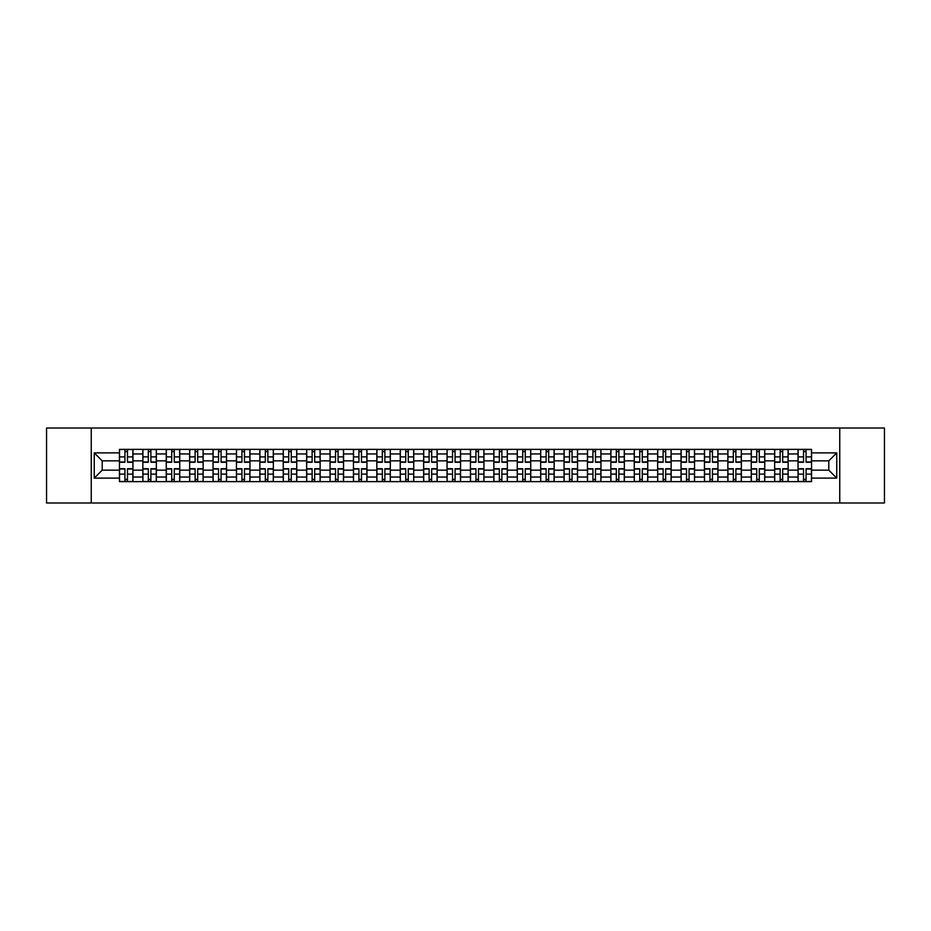 <?xml version="1.0" encoding="UTF-8"?>
<svg xmlns="http://www.w3.org/2000/svg" width="931" height="931" viewBox="0 0 931 931"><rect width="100%" height="100%" fill="white"/><g stroke="black" fill="none" stroke-linecap="round" stroke-linejoin="round"><path stroke-width="1.4" d="M839.75 502.996L884.45 502.996L884.45 428.004L46.55 428.004L46.55 502.996L839.75 502.996L839.75 428.004M142.85 481.63L142.85 453.956L132.947 453.956L132.947 481.63M132.947 453.956L132.947 449.37M142.85 453.956L142.85 449.37M156.35 449.37L156.35 481.63M166.253 481.63L166.253 449.37M179.753 449.37L179.753 481.63M189.645 481.63L189.645 449.37M203.144 449.37L203.144 481.63M213.048 481.63L213.048 449.37M226.547 449.37L226.547 481.63M236.451 481.63L236.451 449.37M249.95 449.37L249.95 481.63M259.854 481.63L259.854 449.37M273.353 449.37L273.353 481.63M283.245 481.63L283.245 449.37M296.745 449.37L296.745 481.63M306.648 481.63L306.648 449.37M320.148 449.37L320.148 481.63M330.051 481.63L330.051 449.37M343.551 449.37L343.551 481.63M353.454 481.63L353.454 449.37M366.954 449.37L366.954 481.63M376.846 481.63L376.846 449.37M390.345 449.37L390.345 481.63M400.249 481.63L400.249 449.37M413.748 449.37L413.748 481.63M423.652 481.63L423.652 449.37M437.151 449.37L437.151 481.63M447.055 481.63L447.055 449.37M460.554 449.37L460.554 481.63M470.446 481.63L470.446 449.37M483.945 449.37L483.945 481.63M493.849 481.63L493.849 449.37M507.348 449.37L507.348 481.63M517.252 481.63L517.252 449.37M530.751 449.37L530.751 481.63M540.655 481.63L540.655 449.37M554.154 449.37L554.154 481.63M564.046 481.63L564.046 449.37M577.546 449.37L577.546 481.63M587.449 481.63L587.449 449.37M600.949 449.37L600.949 481.63M610.852 481.63L610.852 449.37M624.352 449.37L624.352 481.63M634.255 481.63L634.255 449.37M647.755 449.37L647.755 481.63M657.647 481.63L657.647 449.37M671.146 449.37L671.146 481.63M681.05 481.63L681.05 449.37M694.549 449.37L694.549 481.63M704.453 481.63L704.453 449.37M717.952 449.37L717.952 481.63M727.856 481.63L727.856 449.37M741.355 449.37L741.355 481.63M751.247 481.63L751.247 449.37M764.747 449.37L764.747 481.63M774.65 481.63L774.65 449.37M788.15 449.37L788.15 481.63M798.053 481.63L798.053 449.37M798.053 470.155L788.15 470.155M774.65 470.155L764.747 470.155M751.247 470.155L741.355 470.155M727.856 470.155L717.952 470.155M704.453 470.155L694.549 470.155M681.05 470.155L671.146 470.155M657.647 470.155L647.755 470.155M634.255 470.155L624.352 470.155M610.852 470.155L600.949 470.155M587.449 470.155L577.546 470.155M564.046 470.155L554.154 470.155M540.655 470.155L530.751 470.155M517.252 470.155L507.348 470.155M493.849 470.155L483.945 470.155M470.446 470.155L460.554 470.155M447.055 470.155L437.151 470.155M423.652 470.155L413.748 470.155M400.249 470.155L390.345 470.155M376.846 470.155L366.954 470.155M353.454 470.155L343.551 470.155M330.051 470.155L320.148 470.155M306.648 470.155L296.745 470.155M283.245 470.155L273.353 470.155M259.854 470.155L249.95 470.155M236.451 470.155L226.547 470.155M213.048 470.155L203.144 470.155M189.645 470.155L179.753 470.155M166.253 470.155L156.35 470.155M142.85 470.155L132.947 470.155M798.053 460.845L788.15 460.845M774.65 460.845L764.747 460.845M751.247 460.845L741.355 460.845M727.856 460.845L717.952 460.845M704.453 460.845L694.549 460.845M681.05 460.845L671.146 460.845M657.647 460.845L647.755 460.845M634.255 460.845L624.352 460.845M610.852 460.845L600.949 460.845M587.449 460.845L577.546 460.845M564.046 460.845L554.154 460.845M540.655 460.845L530.751 460.845M517.252 460.845L507.348 460.845M493.849 460.845L483.945 460.845M470.446 460.845L460.554 460.845M447.055 460.845L437.151 460.845M423.652 460.845L413.748 460.845M400.249 460.845L390.345 460.845M376.846 460.845L366.954 460.845M353.454 460.845L343.551 460.845M330.051 460.845L320.148 460.845M306.648 460.845L296.745 460.845M283.245 460.845L273.353 460.845M259.854 460.845L249.95 460.845M236.451 460.845L226.547 460.845M213.048 460.845L203.144 460.845M189.645 460.845L179.753 460.845M166.253 460.845L156.35 460.845M142.85 460.845L132.947 460.845M102.201 470.155L119.447 470.155L119.447 460.845L102.201 460.845L102.201 470.155L94.252 478.103L94.252 452.897L119.447 452.897L119.447 460.845M811.553 460.845L811.553 470.155L828.799 470.155L828.799 460.845L811.553 460.845L811.553 449.37L119.447 449.37L119.447 452.897M811.553 452.897L836.748 452.897L836.748 478.103L811.553 478.103L811.553 470.155M119.447 470.155L119.447 481.63L811.553 481.63L811.553 478.103M119.447 478.103L94.252 478.103M91.25 502.996L91.25 428.004M127.477 479.372L124.929 479.372M124.929 451.628L127.477 451.628M150.88 479.372L148.32 479.372M148.32 451.628L150.88 451.628M174.272 479.372L171.723 479.372M171.723 451.628L174.272 451.628M197.675 479.372L195.126 479.372M195.126 451.628L197.675 451.628M221.078 479.372L218.529 479.372M218.529 451.628L221.078 451.628M244.481 479.372L241.92 479.372M241.92 451.628L244.481 451.628M267.872 479.372L265.323 479.372M265.323 451.628L267.872 451.628M291.275 479.372L288.726 479.372M288.726 451.628L291.275 451.628M314.678 479.372L312.129 479.372M312.129 451.628L314.678 451.628M338.069 479.372L335.521 479.372M335.521 451.628L338.069 451.628M361.472 479.372L358.924 479.372M358.924 451.628L361.472 451.628M384.875 479.372L382.327 479.372M382.327 451.628L384.875 451.628M408.278 479.372L405.73 479.372M405.73 451.628L408.278 451.628M431.67 479.372L429.121 479.372M429.121 451.628L431.67 451.628M455.073 479.372L452.524 479.372M452.524 451.628L455.073 451.628M478.476 479.372L475.927 479.372M475.927 451.628L478.476 451.628M501.879 479.372L499.33 479.372M499.33 451.628L501.879 451.628M525.27 479.372L522.722 479.372M522.722 451.628L525.27 451.628M548.673 479.372L546.125 479.372M546.125 451.628L548.673 451.628M572.076 479.372L569.528 479.372M569.528 451.628L572.076 451.628M595.479 479.372L592.931 479.372M592.931 451.628L595.479 451.628M618.871 479.372L616.322 479.372M616.322 451.628L618.871 451.628M642.274 479.372L639.725 479.372M639.725 451.628L642.274 451.628M665.677 479.372L663.128 479.372M663.128 451.628L665.677 451.628M689.08 479.372L686.519 479.372M686.519 451.628L689.08 451.628M712.471 479.372L709.922 479.372M709.922 451.628L712.471 451.628M735.874 479.372L733.325 479.372M733.325 451.628L735.874 451.628M759.277 479.372L756.728 479.372M756.728 451.628L759.277 451.628M782.68 479.372L780.12 479.372M780.12 451.628L782.68 451.628M806.071 479.372L803.523 479.372M803.523 451.628L806.071 451.628M94.252 452.897L102.201 460.845M828.799 470.155L836.748 478.103M828.799 460.845L836.748 452.897M127.477 462.276L127.477 449.522L132.877 449.522L132.877 462.276L127.477 462.276M124.929 451.477L127.477 451.477M122.671 449.522L119.529 449.522L119.529 462.276L124.929 462.276L124.929 449.522L129.723 449.522M124.929 468.724L124.929 481.478L119.529 481.478L119.529 468.724L124.929 468.724M127.477 479.523L124.929 479.523M129.723 481.478L132.877 481.478L132.877 468.724L127.477 468.724L127.477 481.478L122.671 481.478M150.88 462.276L150.88 449.522L156.28 449.522L156.28 462.276L150.88 462.276M148.32 451.477L150.88 451.477M146.074 449.522L142.92 449.522L142.92 462.276L148.32 462.276L148.32 449.522L153.126 449.522M174.272 462.276L174.272 449.522L179.671 449.522L179.671 462.276L174.272 462.276M171.723 451.477L174.272 451.477M169.477 449.522L166.323 449.522L166.323 462.276L171.723 462.276L171.723 449.522L176.529 449.522M197.675 462.276L197.675 449.522L203.074 449.522L203.074 462.276L197.675 462.276M195.126 451.477L197.675 451.477M192.88 449.522L189.726 449.522L189.726 462.276L195.126 462.276L195.126 449.522L199.921 449.522M148.32 468.724L148.32 481.478L142.92 481.478L142.92 468.724L148.32 468.724M150.88 479.523L148.32 479.523M153.126 481.478L156.28 481.478L156.28 468.724L150.88 468.724L150.88 481.478L146.074 481.478M171.723 468.724L171.723 481.478L166.323 481.478L166.323 468.724L171.723 468.724M174.272 479.523L171.723 479.523M176.529 481.478L179.671 481.478L179.671 468.724L174.272 468.724L174.272 481.478L169.477 481.478M195.126 468.724L195.126 481.478L189.726 481.478L189.726 468.724L195.126 468.724M197.675 479.523L195.126 479.523M199.921 481.478L203.074 481.478L203.074 468.724L197.675 468.724L197.675 481.478L192.88 481.478M221.078 462.276L221.078 449.522L226.477 449.522L226.477 462.276L221.078 462.276M218.529 451.477L221.078 451.477M216.271 449.522L213.129 449.522L213.129 462.276L218.529 462.276L218.529 449.522L223.324 449.522M244.481 462.276L244.481 449.522L249.88 449.522L249.88 462.276L244.481 462.276M241.92 451.477L244.481 451.477M239.674 449.522L236.521 449.522L236.521 462.276L241.92 462.276L241.92 449.522L246.727 449.522M218.529 468.724L218.529 481.478L213.129 481.478L213.129 468.724L218.529 468.724M221.078 479.523L218.529 479.523M223.324 481.478L226.477 481.478L226.477 468.724L221.078 468.724L221.078 481.478L216.271 481.478M241.92 468.724L241.92 481.478L236.521 481.478L236.521 468.724L241.92 468.724M244.481 479.523L241.92 479.523M246.727 481.478L249.88 481.478L249.88 468.724L244.481 468.724L244.481 481.478L239.674 481.478M267.872 462.276L267.872 449.522L273.272 449.522L273.272 462.276L267.872 462.276M265.323 451.477L267.872 451.477M263.077 449.522L259.924 449.522L259.924 462.276L265.323 462.276L265.323 449.522L270.13 449.522M291.275 462.276L291.275 449.522L296.675 449.522L296.675 462.276L291.275 462.276M288.726 451.477L291.275 451.477M286.48 449.522L283.327 449.522L283.327 462.276L288.726 462.276L288.726 449.522L293.521 449.522M314.678 462.276L314.678 449.522L320.078 449.522L320.078 462.276L314.678 462.276M312.129 451.477L314.678 451.477M309.872 449.522L306.73 449.522L306.73 462.276L312.129 462.276L312.129 449.522L316.924 449.522M338.069 462.276L338.069 449.522L343.481 449.522L343.481 462.276L338.069 462.276M335.521 451.477L338.069 451.477M333.275 449.522L330.121 449.522L330.121 462.276L335.521 462.276L335.521 449.522L340.327 449.522M361.472 462.276L361.472 449.522L366.872 449.522L366.872 462.276L361.472 462.276M358.924 451.477L361.472 451.477M356.678 449.522L353.524 449.522L353.524 462.276L358.924 462.276L358.924 449.522L363.73 449.522M384.875 462.276L384.875 449.522L390.275 449.522L390.275 462.276L384.875 462.276M382.327 451.477L384.875 451.477M380.081 449.522L376.927 449.522L376.927 462.276L382.327 462.276L382.327 449.522L387.121 449.522M408.278 462.276L408.278 449.522L413.678 449.522L413.678 462.276L408.278 462.276M405.73 451.477L408.278 451.477M403.472 449.522L400.33 449.522L400.33 462.276L405.73 462.276L405.73 449.522L410.524 449.522M431.67 462.276L431.67 449.522L437.07 449.522L437.07 462.276L431.67 462.276M429.121 451.477L431.67 451.477M426.875 449.522L423.721 449.522L423.721 462.276L429.121 462.276L429.121 449.522L433.927 449.522M265.323 468.724L265.323 481.478L259.924 481.478L259.924 468.724L265.323 468.724M267.872 479.523L265.323 479.523M270.13 481.478L273.272 481.478L273.272 468.724L267.872 468.724L267.872 481.478L263.077 481.478M288.726 468.724L288.726 481.478L283.327 481.478L283.327 468.724L288.726 468.724M291.275 479.523L288.726 479.523M293.521 481.478L296.675 481.478L296.675 468.724L291.275 468.724L291.275 481.478L286.48 481.478M312.129 468.724L312.129 481.478L306.73 481.478L306.73 468.724L312.129 468.724M314.678 479.523L312.129 479.523M316.924 481.478L320.078 481.478L320.078 468.724L314.678 468.724L314.678 481.478L309.872 481.478M335.521 468.724L335.521 481.478L330.121 481.478L330.121 468.724L335.521 468.724M338.069 479.523L335.521 479.523M340.327 481.478L343.481 481.478L343.481 468.724L338.069 468.724L338.069 481.478L333.275 481.478M358.924 468.724L358.924 481.478L353.524 481.478L353.524 468.724L358.924 468.724M361.472 479.523L358.924 479.523M363.73 481.478L366.872 481.478L366.872 468.724L361.472 468.724L361.472 481.478L356.678 481.478M382.327 468.724L382.327 481.478L376.927 481.478L376.927 468.724L382.327 468.724M384.875 479.523L382.327 479.523M387.121 481.478L390.275 481.478L390.275 468.724L384.875 468.724L384.875 481.478L380.081 481.478M405.73 468.724L405.73 481.478L400.33 481.478L400.33 468.724L405.73 468.724M408.278 479.523L405.73 479.523M410.524 481.478L413.678 481.478L413.678 468.724L408.278 468.724L408.278 481.478L403.472 481.478M429.121 468.724L429.121 481.478L423.721 481.478L423.721 468.724L429.121 468.724M431.67 479.523L429.121 479.523M433.927 481.478L437.07 481.478L437.07 468.724L431.67 468.724L431.67 481.478L426.875 481.478M455.073 462.276L455.073 449.522L460.473 449.522L460.473 462.276L455.073 462.276M452.524 451.477L455.073 451.477M450.278 449.522L447.124 449.522L447.124 462.276L452.524 462.276L452.524 449.522L457.33 449.522M478.476 462.276L478.476 449.522L483.876 449.522L483.876 462.276L478.476 462.276M475.927 451.477L478.476 451.477M473.67 449.522L470.527 449.522L470.527 462.276L475.927 462.276L475.927 449.522L480.722 449.522M501.879 462.276L501.879 449.522L507.279 449.522L507.279 462.276L501.879 462.276M499.33 451.477L501.879 451.477M497.073 449.522L493.93 449.522L493.93 462.276L499.33 462.276L499.33 449.522L504.125 449.522M525.27 462.276L525.27 449.522L530.67 449.522L530.67 462.276L525.27 462.276M522.722 451.477L525.27 451.477M520.476 449.522L517.322 449.522L517.322 462.276L522.722 462.276L522.722 449.522L527.528 449.522M548.673 462.276L548.673 449.522L554.073 449.522L554.073 462.276L548.673 462.276M546.125 451.477L548.673 451.477M543.879 449.522L540.725 449.522L540.725 462.276L546.125 462.276L546.125 449.522L550.919 449.522M572.076 462.276L572.076 449.522L577.476 449.522L577.476 462.276L572.076 462.276M569.528 451.477L572.076 451.477M567.27 449.522L564.128 449.522L564.128 462.276L569.528 462.276L569.528 449.522L574.322 449.522M595.479 462.276L595.479 449.522L600.879 449.522L600.879 462.276L595.479 462.276M592.931 451.477L595.479 451.477M590.673 449.522L587.519 449.522L587.519 462.276L592.931 462.276L592.931 449.522L597.725 449.522M618.871 462.276L618.871 449.522L624.27 449.522L624.27 462.276L618.871 462.276M616.322 451.477L618.871 451.477M614.076 449.522L610.922 449.522L610.922 462.276L616.322 462.276L616.322 449.522L621.128 449.522M642.274 462.276L642.274 449.522L647.673 449.522L647.673 462.276L642.274 462.276M639.725 451.477L642.274 451.477M637.479 449.522L634.325 449.522L634.325 462.276L639.725 462.276L639.725 449.522L644.52 449.522M665.677 462.276L665.677 449.522L671.076 449.522L671.076 462.276L665.677 462.276M663.128 451.477L665.677 451.477M660.87 449.522L657.728 449.522L657.728 462.276L663.128 462.276L663.128 449.522L667.923 449.522M689.08 462.276L689.08 449.522L694.479 449.522L694.479 462.276L689.08 462.276M686.519 451.477L689.08 451.477M684.273 449.522L681.12 449.522L681.12 462.276L686.519 462.276L686.519 449.522L691.326 449.522M712.471 462.276L712.471 449.522L717.871 449.522L717.871 462.276L712.471 462.276M709.922 451.477L712.471 451.477M707.676 449.522L704.523 449.522L704.523 462.276L709.922 462.276L709.922 449.522L714.729 449.522M735.874 462.276L735.874 449.522L741.274 449.522L741.274 462.276L735.874 462.276M733.325 451.477L735.874 451.477M731.079 449.522L727.926 449.522L727.926 462.276L733.325 462.276L733.325 449.522L738.12 449.522M759.277 462.276L759.277 449.522L764.677 449.522L764.677 462.276L759.277 462.276M756.728 451.477L759.277 451.477M754.471 449.522L751.329 449.522L751.329 462.276L756.728 462.276L756.728 449.522L761.523 449.522M782.68 462.276L782.68 449.522L788.08 449.522L788.08 462.276L782.68 462.276M780.12 451.477L782.68 451.477M777.874 449.522L774.72 449.522L774.72 462.276L780.12 462.276L780.12 449.522L784.926 449.522M452.524 468.724L452.524 481.478L447.124 481.478L447.124 468.724L452.524 468.724M455.073 479.523L452.524 479.523M457.33 481.478L460.473 481.478L460.473 468.724L455.073 468.724L455.073 481.478L450.278 481.478M475.927 468.724L475.927 481.478L470.527 481.478L470.527 468.724L475.927 468.724M478.476 479.523L475.927 479.523M480.722 481.478L483.876 481.478L483.876 468.724L478.476 468.724L478.476 481.478L473.67 481.478M499.33 468.724L499.33 481.478L493.93 481.478L493.93 468.724L499.33 468.724M501.879 479.523L499.33 479.523M504.125 481.478L507.279 481.478L507.279 468.724L501.879 468.724L501.879 481.478L497.073 481.478M522.722 468.724L522.722 481.478L517.322 481.478L517.322 468.724L522.722 468.724M525.27 479.523L522.722 479.523M527.528 481.478L530.67 481.478L530.67 468.724L525.27 468.724L525.27 481.478L520.476 481.478M546.125 468.724L546.125 481.478L540.725 481.478L540.725 468.724L546.125 468.724M548.673 479.523L546.125 479.523M550.919 481.478L554.073 481.478L554.073 468.724L548.673 468.724L548.673 481.478L543.879 481.478M569.528 468.724L569.528 481.478L564.128 481.478L564.128 468.724L569.528 468.724M572.076 479.523L569.528 479.523M574.322 481.478L577.476 481.478L577.476 468.724L572.076 468.724L572.076 481.478L567.27 481.478M592.931 468.724L592.931 481.478L587.519 481.478L587.519 468.724L592.931 468.724M595.479 479.523L592.931 479.523M597.725 481.478L600.879 481.478L600.879 468.724L595.479 468.724L595.479 481.478L590.673 481.478M616.322 468.724L616.322 481.478L610.922 481.478L610.922 468.724L616.322 468.724M618.871 479.523L616.322 479.523M621.128 481.478L624.27 481.478L624.27 468.724L618.871 468.724L618.871 481.478L614.076 481.478M639.725 468.724L639.725 481.478L634.325 481.478L634.325 468.724L639.725 468.724M642.274 479.523L639.725 479.523M644.52 481.478L647.673 481.478L647.673 468.724L642.274 468.724L642.274 481.478L637.479 481.478M663.128 468.724L663.128 481.478L657.728 481.478L657.728 468.724L663.128 468.724M665.677 479.523L663.128 479.523M667.923 481.478L671.076 481.478L671.076 468.724L665.677 468.724L665.677 481.478L660.87 481.478M686.519 468.724L686.519 481.478L681.12 481.478L681.12 468.724L686.519 468.724M689.08 479.523L686.519 479.523M691.326 481.478L694.479 481.478L694.479 468.724L689.08 468.724L689.08 481.478L684.273 481.478M709.922 468.724L709.922 481.478L704.523 481.478L704.523 468.724L709.922 468.724M712.471 479.523L709.922 479.523M714.729 481.478L717.871 481.478L717.871 468.724L712.471 468.724L712.471 481.478L707.676 481.478M733.325 468.724L733.325 481.478L727.926 481.478L727.926 468.724L733.325 468.724M735.874 479.523L733.325 479.523M738.12 481.478L741.274 481.478L741.274 468.724L735.874 468.724L735.874 481.478L731.079 481.478M756.728 468.724L756.728 481.478L751.329 481.478L751.329 468.724L756.728 468.724M759.277 479.523L756.728 479.523M761.523 481.478L764.677 481.478L764.677 468.724L759.277 468.724L759.277 481.478L754.471 481.478M780.12 468.724L780.12 481.478L774.72 481.478L774.72 468.724L780.12 468.724M782.68 479.523L780.12 479.523M784.926 481.478L788.08 481.478L788.08 468.724L782.68 468.724L782.68 481.478L777.874 481.478M806.071 462.276L806.071 449.522L811.471 449.522L811.471 462.276L806.071 462.276M803.523 451.477L806.071 451.477M801.277 449.522L798.123 449.522L798.123 462.276L803.523 462.276L803.523 449.522L808.329 449.522M803.523 468.724L803.523 481.478L798.123 481.478L798.123 468.724L803.523 468.724M806.071 479.523L803.523 479.523M808.329 481.478L811.471 481.478L811.471 468.724L806.071 468.724L806.071 481.478L801.277 481.478M774.65 453.956L764.747 453.956M751.247 453.956L741.355 453.956M727.856 453.956L717.952 453.956M704.453 453.956L694.549 453.956M681.05 453.956L671.146 453.956M657.647 453.956L647.755 453.956M634.255 453.956L624.352 453.956M610.852 453.956L600.949 453.956M587.449 453.956L577.546 453.956M564.046 453.956L554.154 453.956M540.655 453.956L530.751 453.956M517.252 453.956L507.348 453.956M493.849 453.956L483.945 453.956M470.446 453.956L460.554 453.956M447.055 453.956L437.151 453.956M423.652 453.956L413.748 453.956M400.249 453.956L390.345 453.956M376.846 453.956L366.954 453.956M353.454 453.956L343.551 453.956M330.051 453.956L320.148 453.956M306.648 453.956L296.745 453.956M283.245 453.956L273.353 453.956M259.854 453.956L249.95 453.956M236.451 453.956L226.547 453.956M213.048 453.956L203.144 453.956M189.645 453.956L179.753 453.956M166.253 453.956L156.35 453.956M798.053 453.956L788.15 453.956M774.65 477.044L764.747 477.044M751.247 477.044L741.355 477.044M727.856 477.044L717.952 477.044M704.453 477.044L694.549 477.044M681.05 477.044L671.146 477.044M657.647 477.044L647.755 477.044M634.255 477.044L624.352 477.044M610.852 477.044L600.949 477.044M587.449 477.044L577.546 477.044M564.046 477.044L554.154 477.044M540.655 477.044L530.751 477.044M517.252 477.044L507.348 477.044M493.849 477.044L483.945 477.044M470.446 477.044L460.554 477.044M447.055 477.044L437.151 477.044M423.652 477.044L413.748 477.044M400.249 477.044L390.345 477.044M376.846 477.044L366.954 477.044M353.454 477.044L343.551 477.044M330.051 477.044L320.148 477.044M306.648 477.044L296.745 477.044M283.245 477.044L273.353 477.044M259.854 477.044L249.95 477.044M236.451 477.044L226.547 477.044M213.048 477.044L203.144 477.044M189.645 477.044L179.753 477.044M166.253 477.044L156.35 477.044M142.85 477.044L132.947 477.044M798.053 477.044L788.15 477.044M127.477 461.962L132.877 461.962M127.477 456.888L132.877 456.888M119.529 461.962L124.929 461.962M119.529 456.888L124.929 456.888M124.929 469.038L119.529 469.038M124.929 474.112L119.529 474.112M132.877 469.038L127.477 469.038M132.877 474.112L127.477 474.112M150.88 461.962L156.28 461.962M150.88 456.888L156.28 456.888M142.92 461.962L148.32 461.962M142.92 456.888L148.32 456.888M174.272 461.962L179.671 461.962M174.272 456.888L179.671 456.888M166.323 461.962L171.723 461.962M166.323 456.888L171.723 456.888M197.675 461.962L203.074 461.962M197.675 456.888L203.074 456.888M189.726 461.962L195.126 461.962M189.726 456.888L195.126 456.888M148.32 469.038L142.92 469.038M148.32 474.112L142.92 474.112M156.28 469.038L150.88 469.038M156.28 474.112L150.88 474.112M171.723 469.038L166.323 469.038M171.723 474.112L166.323 474.112M179.671 469.038L174.272 469.038M179.671 474.112L174.272 474.112M195.126 469.038L189.726 469.038M195.126 474.112L189.726 474.112M203.074 469.038L197.675 469.038M203.074 474.112L197.675 474.112M221.078 461.962L226.477 461.962M221.078 456.888L226.477 456.888M213.129 461.962L218.529 461.962M213.129 456.888L218.529 456.888M244.481 461.962L249.88 461.962M244.481 456.888L249.88 456.888M236.521 461.962L241.92 461.962M236.521 456.888L241.92 456.888M218.529 469.038L213.129 469.038M218.529 474.112L213.129 474.112M226.477 469.038L221.078 469.038M226.477 474.112L221.078 474.112M241.92 469.038L236.521 469.038M241.92 474.112L236.521 474.112M249.88 469.038L244.481 469.038M249.88 474.112L244.481 474.112M267.872 461.962L273.272 461.962M267.872 456.888L273.272 456.888M259.924 461.962L265.323 461.962M259.924 456.888L265.323 456.888M291.275 461.962L296.675 461.962M291.275 456.888L296.675 456.888M283.327 461.962L288.726 461.962M283.327 456.888L288.726 456.888M314.678 461.962L320.078 461.962M314.678 456.888L320.078 456.888M306.73 461.962L312.129 461.962M306.73 456.888L312.129 456.888M338.069 461.962L343.481 461.962M338.069 456.888L343.481 456.888M330.121 461.962L335.521 461.962M330.121 456.888L335.521 456.888M361.472 461.962L366.872 461.962M361.472 456.888L366.872 456.888M353.524 461.962L358.924 461.962M353.524 456.888L358.924 456.888M384.875 461.962L390.275 461.962M384.875 456.888L390.275 456.888M376.927 461.962L382.327 461.962M376.927 456.888L382.327 456.888M408.278 461.962L413.678 461.962M408.278 456.888L413.678 456.888M400.33 461.962L405.73 461.962M400.33 456.888L405.73 456.888M431.67 461.962L437.07 461.962M431.67 456.888L437.07 456.888M423.721 461.962L429.121 461.962M423.721 456.888L429.121 456.888M265.323 469.038L259.924 469.038M265.323 474.112L259.924 474.112M273.272 469.038L267.872 469.038M273.272 474.112L267.872 474.112M288.726 469.038L283.327 469.038M288.726 474.112L283.327 474.112M296.675 469.038L291.275 469.038M296.675 474.112L291.275 474.112M312.129 469.038L306.73 469.038M312.129 474.112L306.73 474.112M320.078 469.038L314.678 469.038M320.078 474.112L314.678 474.112M335.521 469.038L330.121 469.038M335.521 474.112L330.121 474.112M343.481 469.038L338.069 469.038M343.481 474.112L338.069 474.112M358.924 469.038L353.524 469.038M358.924 474.112L353.524 474.112M366.872 469.038L361.472 469.038M366.872 474.112L361.472 474.112M382.327 469.038L376.927 469.038M382.327 474.112L376.927 474.112M390.275 469.038L384.875 469.038M390.275 474.112L384.875 474.112M405.73 469.038L400.33 469.038M405.73 474.112L400.33 474.112M413.678 469.038L408.278 469.038M413.678 474.112L408.278 474.112M429.121 469.038L423.721 469.038M429.121 474.112L423.721 474.112M437.07 469.038L431.67 469.038M437.07 474.112L431.67 474.112M455.073 461.962L460.473 461.962M455.073 456.888L460.473 456.888M447.124 461.962L452.524 461.962M447.124 456.888L452.524 456.888M478.476 461.962L483.876 461.962M478.476 456.888L483.876 456.888M470.527 461.962L475.927 461.962M470.527 456.888L475.927 456.888M501.879 461.962L507.279 461.962M501.879 456.888L507.279 456.888M493.93 461.962L499.33 461.962M493.93 456.888L499.33 456.888M525.27 461.962L530.67 461.962M525.27 456.888L530.67 456.888M517.322 461.962L522.722 461.962M517.322 456.888L522.722 456.888M548.673 461.962L554.073 461.962M548.673 456.888L554.073 456.888M540.725 461.962L546.125 461.962M540.725 456.888L546.125 456.888M572.076 461.962L577.476 461.962M572.076 456.888L577.476 456.888M564.128 461.962L569.528 461.962M564.128 456.888L569.528 456.888M595.479 461.962L600.879 461.962M595.479 456.888L600.879 456.888M587.519 461.962L592.931 461.962M587.519 456.888L592.931 456.888M618.871 461.962L624.27 461.962M618.871 456.888L624.27 456.888M610.922 461.962L616.322 461.962M610.922 456.888L616.322 456.888M642.274 461.962L647.673 461.962M642.274 456.888L647.673 456.888M634.325 461.962L639.725 461.962M634.325 456.888L639.725 456.888M665.677 461.962L671.076 461.962M665.677 456.888L671.076 456.888M657.728 461.962L663.128 461.962M657.728 456.888L663.128 456.888M689.08 461.962L694.479 461.962M689.08 456.888L694.479 456.888M681.12 461.962L686.519 461.962M681.12 456.888L686.519 456.888M712.471 461.962L717.871 461.962M712.471 456.888L717.871 456.888M704.523 461.962L709.922 461.962M704.523 456.888L709.922 456.888M735.874 461.962L741.274 461.962M735.874 456.888L741.274 456.888M727.926 461.962L733.325 461.962M727.926 456.888L733.325 456.888M759.277 461.962L764.677 461.962M759.277 456.888L764.677 456.888M751.329 461.962L756.728 461.962M751.329 456.888L756.728 456.888M782.68 461.962L788.08 461.962M782.68 456.888L788.08 456.888M774.72 461.962L780.12 461.962M774.72 456.888L780.12 456.888M452.524 469.038L447.124 469.038M452.524 474.112L447.124 474.112M460.473 469.038L455.073 469.038M460.473 474.112L455.073 474.112M475.927 469.038L470.527 469.038M475.927 474.112L470.527 474.112M483.876 469.038L478.476 469.038M483.876 474.112L478.476 474.112M499.33 469.038L493.93 469.038M499.33 474.112L493.93 474.112M507.279 469.038L501.879 469.038M507.279 474.112L501.879 474.112M522.722 469.038L517.322 469.038M522.722 474.112L517.322 474.112M530.67 469.038L525.27 469.038M530.67 474.112L525.27 474.112M546.125 469.038L540.725 469.038M546.125 474.112L540.725 474.112M554.073 469.038L548.673 469.038M554.073 474.112L548.673 474.112M569.528 469.038L564.128 469.038M569.528 474.112L564.128 474.112M577.476 469.038L572.076 469.038M577.476 474.112L572.076 474.112M592.931 469.038L587.519 469.038M592.931 474.112L587.519 474.112M600.879 469.038L595.479 469.038M600.879 474.112L595.479 474.112M616.322 469.038L610.922 469.038M616.322 474.112L610.922 474.112M624.27 469.038L618.871 469.038M624.27 474.112L618.871 474.112M639.725 469.038L634.325 469.038M639.725 474.112L634.325 474.112M647.673 469.038L642.274 469.038M647.673 474.112L642.274 474.112M663.128 469.038L657.728 469.038M663.128 474.112L657.728 474.112M671.076 469.038L665.677 469.038M671.076 474.112L665.677 474.112M686.519 469.038L681.12 469.038M686.519 474.112L681.12 474.112M694.479 469.038L689.08 469.038M694.479 474.112L689.08 474.112M709.922 469.038L704.523 469.038M709.922 474.112L704.523 474.112M717.871 469.038L712.471 469.038M717.871 474.112L712.471 474.112M733.325 469.038L727.926 469.038M733.325 474.112L727.926 474.112M741.274 469.038L735.874 469.038M741.274 474.112L735.874 474.112M756.728 469.038L751.329 469.038M756.728 474.112L751.329 474.112M764.677 469.038L759.277 469.038M764.677 474.112L759.277 474.112M780.12 469.038L774.72 469.038M780.12 474.112L774.72 474.112M788.08 469.038L782.68 469.038M788.08 474.112L782.68 474.112M806.071 461.962L811.471 461.962M806.071 456.888L811.471 456.888M798.123 461.962L803.523 461.962M798.123 456.888L803.523 456.888M803.523 469.038L798.123 469.038M803.523 474.112L798.123 474.112M811.471 469.038L806.071 469.038M811.471 474.112L806.071 474.112"/></g></svg>
